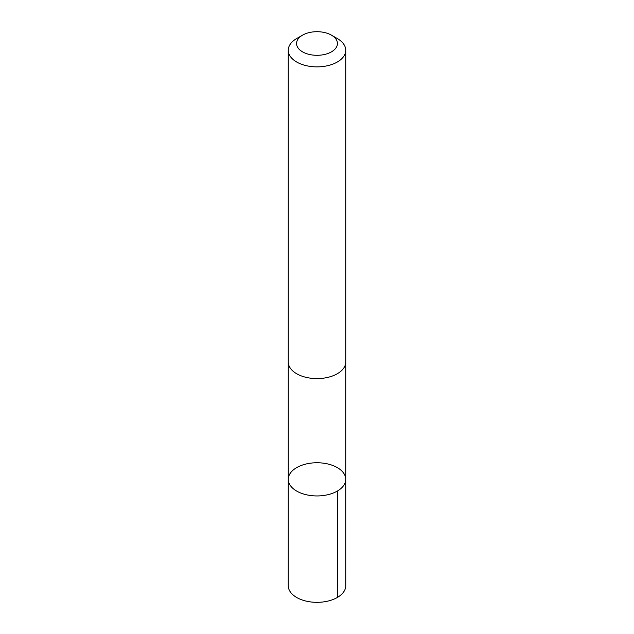 <?xml version="1.0" encoding="UTF-8"?>
<svg xmlns="http://www.w3.org/2000/svg" width="634" height="634" viewBox="0 0 634 634"><rect width="100%" height="100%" fill="white"/><g stroke="black" fill="none" stroke-linecap="round" stroke-linejoin="round"><path stroke-width="0.95" d="M333.539 465.776A28.736 16.595 180 0 1 345.736 479.344A28.736 16.595 180 0 1 317 495.939A28.736 16.595 180 0 1 288.264 479.344A28.736 16.595 180 0 1 303.765 464.619A28.736 16.595 180 0 1 333.539 465.776M288.256 585.745A28.744 16.595 0 0 0 300.461 599.312A28.744 16.595 0 0 0 330.243 600.469A28.744 16.595 0 0 0 345.744 585.745L345.736 479.344A28.736 16.595 180 0 1 317 495.939A28.736 16.595 180 0 1 288.264 479.344L288.256 585.745M302.545 35.155L296.672 38.547A28.744 16.595 0 0 0 288.256 50.276L288.256 362.006A28.744 16.595 0 0 0 300.461 375.574A28.744 16.595 0 0 0 330.243 376.731A28.744 16.595 0 0 0 345.744 362.006L345.744 50.276A28.744 16.595 0 0 0 337.328 38.547L331.455 35.155A20.447 11.8 0 0 0 302.545 35.155A20.447 11.8 0 0 0 305.231 53.153A20.447 11.8 0 0 0 332.644 51.1A20.447 11.8 0 0 0 331.455 35.155M288.256 50.276A28.744 16.595 0 0 0 300.461 63.852A28.744 16.595 0 0 0 330.243 65.009A28.744 16.595 0 0 0 345.744 50.276M337.328 597.474L337.32 491.081M288.264 362.45L288.264 479.344M345.736 362.45L345.736 479.344"/></g></svg>
